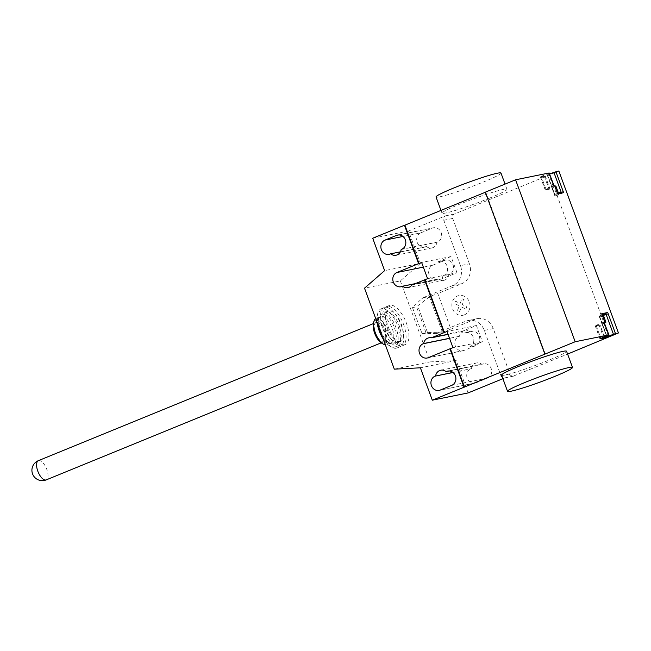 <?xml version="1.0" encoding="UTF-8"?>
<svg xmlns="http://www.w3.org/2000/svg" width="651" height="651" viewBox="0 0 651 651"><rect width="100%" height="100%" fill="white"/><g stroke="black" fill="none" stroke-linecap="round" stroke-linejoin="round"><path stroke-width="0.49" stroke-dasharray="3.25 2.44" d="M376.424 322.4A10.383 4.5 -112.2 0 1 384.326 330.806A10.383 4.5 -112.2 0 1 383.935 341.726A10.383 4.5 -112.2 0 1 383.577 341.832A10.383 4.5 -112.2 0 1 375.676 333.426A10.383 4.5 -112.2 0 1 376.075 322.505A10.383 4.5 -112.2 0 1 376.424 322.4M401.708 345.974A21.109 9.155 -112.2 0 1 385.636 328.869A21.109 9.155 -112.2 0 1 386.442 306.67A21.109 9.155 -112.2 0 1 387.166 306.45A21.109 9.155 -112.2 0 1 403.229 323.555A21.109 9.155 -112.2 0 1 402.432 345.754A21.109 9.155 -112.2 0 1 401.708 345.974M404.588 344.794A21.109 9.155 -112.2 0 1 388.525 327.689A21.109 9.155 -112.2 0 1 389.331 305.49A21.109 9.155 -112.2 0 1 390.055 305.27A21.109 9.155 -112.2 0 1 406.118 322.375A21.109 9.155 -112.2 0 1 405.313 344.574A21.109 9.155 -112.2 0 1 404.588 344.794M373.462 322.994A12.459 5.403 -112.2 0 1 375.708 320.455A12.459 5.403 -112.2 0 1 385.376 331.025A12.459 5.403 -112.2 0 1 384.293 343.777A12.459 5.403 -112.2 0 1 381.73 343.207M375.7 318.575A14.192 6.152 -112.2 0 1 376.075 318.396A14.192 6.152 -112.2 0 1 376.563 318.249A14.192 6.152 -112.2 0 1 387.361 329.74A14.192 6.152 -112.2 0 1 386.816 344.664A14.192 6.152 -112.2 0 1 386.336 344.81A14.192 6.152 -112.2 0 1 385.368 344.843M390.95 342.914A14.192 6.152 -112.2 0 1 388.037 342.271A14.192 6.152 -112.2 0 1 380.371 331.969A14.192 6.152 -112.2 0 1 378.613 319.242A14.192 6.152 -112.2 0 1 380.689 316.5A14.192 6.152 -112.2 0 1 381.177 316.353A14.192 6.152 -112.2 0 1 391.975 327.852A14.192 6.152 -112.2 0 1 391.438 342.768A14.192 6.152 -112.2 0 1 390.95 342.914M392.992 343.948A15.917 6.901 -112.2 0 1 389.713 343.223A15.917 6.901 -112.2 0 1 381.12 331.66A15.917 6.901 -112.2 0 1 379.151 317.387A15.917 6.901 -112.2 0 1 382.023 314.148A15.917 6.901 -112.2 0 1 394.368 327.656A15.917 6.901 -112.2 0 1 392.992 343.948M377.01 322.123A19.384 8.406 -112.2 0 1 377.328 314.856A19.384 8.406 -112.2 0 1 380.835 310.909A19.384 8.406 -112.2 0 1 395.865 327.347A19.384 8.406 -112.2 0 1 394.18 347.186A19.384 8.406 -112.2 0 1 390.193 346.299A19.384 8.406 -112.2 0 1 383.211 338.976M378.662 326.615A21.109 9.155 -112.2 0 1 377.865 312.993A21.109 9.155 -112.2 0 1 380.957 308.916A21.109 9.155 -112.2 0 1 381.681 308.696A21.109 9.155 -112.2 0 1 397.745 325.801A21.109 9.155 -112.2 0 1 396.947 348A21.109 9.155 -112.2 0 1 396.223 348.212A21.109 9.155 -112.2 0 1 391.878 347.252A21.109 9.155 -112.2 0 1 381.348 333.93M399.397 346.918A21.109 9.155 -112.2 0 1 383.333 329.813A21.109 9.155 -112.2 0 1 384.131 307.614A21.109 9.155 -112.2 0 1 384.855 307.402A21.109 9.155 -112.2 0 1 400.918 324.499A21.109 9.155 -112.2 0 1 400.121 346.698A21.109 9.155 -112.2 0 1 399.397 346.918M397.785 342.54A16.438 7.128 -112.2 0 1 385.278 329.227A16.438 7.128 -112.2 0 1 385.897 311.943A16.438 7.128 -112.2 0 1 386.466 311.772A16.438 7.128 -112.2 0 1 398.973 325.085A16.438 7.128 -112.2 0 1 398.347 342.369A16.438 7.128 -112.2 0 1 397.785 342.54M400.096 341.596A16.438 7.128 -112.2 0 1 387.589 328.283A16.438 7.128 -112.2 0 1 388.208 310.999A16.438 7.128 -112.2 0 1 388.777 310.828A16.438 7.128 -112.2 0 1 401.285 324.141A16.438 7.128 -112.2 0 1 400.658 341.425A16.438 7.128 -112.2 0 1 400.096 341.596M501.579 375.131A34.609 2.563 159.8 0 0 548.98 360.149A34.609 2.563 159.8 0 0 566.541 351.231M500.993 173.076A34.609 2.563 -20.2 0 1 483.433 182.003A34.609 2.563 -20.2 0 1 436.032 196.976M489.389 198.197A34.609 2.563 159.8 0 0 506.95 189.27A34.609 2.563 159.8 0 0 459.549 204.251A34.609 2.563 159.8 0 0 441.988 213.178A34.609 2.563 159.8 0 0 489.389 198.197M420.831 232.83A7.438 6.681 -101.5 0 0 416.99 241.741A7.438 6.681 -101.5 0 0 424.875 247.087A7.438 6.681 -101.5 0 0 425.957 246.762L426.486 246.542A7.438 6.681 -101.5 0 0 431.841 247.966A7.438 6.681 -101.5 0 0 436.976 242.253L437.505 242.034A7.438 6.681 -101.5 0 0 441.337 233.131A7.438 6.681 -101.5 0 0 433.46 227.777A7.438 6.681 -101.5 0 0 432.378 228.11L420.831 232.83L402.977 236.451M401.162 249.52L436.976 242.253M400.398 251.839L426.486 246.542M476.011 382.804L487.558 378.085A7.438 6.681 -101.5 0 0 491.391 369.174A7.438 6.681 -101.5 0 0 483.514 363.828A7.438 6.681 -101.5 0 0 482.432 364.153L481.903 364.373A7.438 6.681 -101.5 0 0 476.548 362.949A7.438 6.681 -101.5 0 0 471.414 368.661L470.885 368.873A7.438 6.681 -101.5 0 0 467.044 377.783A7.438 6.681 -101.5 0 0 474.929 383.13A7.438 6.681 -101.5 0 0 476.011 382.804L440.198 390.071M452.925 372.413L471.414 368.661M449.304 370.989L481.903 364.373M468.11 392.927L456.196 360.54L420.383 367.807M514.013 376.001A3.458 3.109 78.5 0 1 509.936 373.943L509.188 374.089A3.458 3.109 -101.5 0 0 513.265 376.148L567.591 354.079M502.889 378.703L505.062 377.816A3.458 3.109 78.5 0 1 500.977 375.757L484.295 330.407A15.575 13.988 78.5 0 0 468.207 320.463A15.575 13.988 78.5 0 0 465.945 321.146L434.77 333.898L443.144 332.01L450.899 329.146L437.789 293.511L430.034 296.376L416.51 306.8L426.047 332.71L443.144 332.01M450.899 329.146L474.896 319.332A15.575 13.988 78.5 0 1 477.159 318.64A15.575 13.988 78.5 0 1 493.246 328.592L509.936 373.943M427.528 332.563L417.787 306.1M421.881 298.63L423.5 297.702L421.799 298.646L412.482 307.614L422.011 333.524L426.047 332.71M412.482 307.614L416.51 306.8M422.011 333.524L434.713 333.507M436.609 333.336L434.852 333.882M461.787 283.698L452.836 285.512A15.575 13.988 78.5 0 0 460.46 265.624L469.412 263.81A15.575 13.988 78.5 0 1 461.787 283.698L437.789 293.511M452.836 285.512L421.742 298.256M423.5 297.702L430.034 296.376M411.831 285.032L441.671 278.978L456.986 272.712L427.585 278.677M438.4 278.937L437.871 279.149A7.438 6.681 78.5 0 1 436.788 279.482A7.438 6.681 78.5 0 1 428.911 274.128A7.438 6.681 78.5 0 1 432.752 265.226L444.291 260.498A7.438 6.681 78.5 0 1 445.374 260.172A7.438 6.681 78.5 0 1 453.259 265.527A7.438 6.681 78.5 0 1 449.418 274.429L448.889 274.641A7.438 6.681 78.5 0 1 443.754 280.353A7.438 6.681 78.5 0 1 438.4 278.937L415.248 283.633M448.889 274.641L443.453 275.642A7.438 6.681 -101.5 0 0 447.286 266.731A7.438 6.681 -101.5 0 0 439.409 261.385A7.438 6.681 -101.5 0 0 438.326 261.71L444.291 260.498M441.671 278.978A7.438 6.681 -101.5 0 0 442.924 275.853M469.981 331.977L470.51 331.758A7.438 6.681 78.5 0 1 471.593 331.432A7.438 6.681 78.5 0 1 479.478 336.787A7.438 6.681 78.5 0 1 475.637 345.689L464.09 350.409A7.438 6.681 78.5 0 1 463.007 350.743A7.438 6.681 78.5 0 1 455.13 345.388A7.438 6.681 78.5 0 1 458.971 336.486L459.5 336.266A7.438 6.681 78.5 0 1 464.635 330.553A7.438 6.681 78.5 0 1 469.981 331.977L464.017 333.19A7.438 6.681 -101.5 0 0 461.103 331.774L448.091 334.411M459.5 336.266L449.524 338.292M475.637 345.689L469.672 346.902L482.367 341.702L476.41 325.508L461.103 331.774M476.41 325.508L447.017 331.473M482.367 341.702L452.974 347.675M456.986 272.712L451.029 256.518L438.326 261.71M451.029 256.518L421.628 262.483M469.672 346.902A7.438 6.681 -101.5 0 0 473.505 337.999A7.438 6.681 -101.5 0 0 465.628 332.645A7.438 6.681 -101.5 0 0 464.545 332.97L464.017 333.19M372.714 238.242L408.527 230.975L420.44 263.362L384.627 270.629M420.44 263.362L400.332 280.906L364.519 288.173M400.332 280.906L430.124 361.891L394.311 369.158M430.124 361.891L456.196 360.54M460.46 265.624L443.779 220.274A3.458 3.109 -101.5 0 1 445.471 215.855L408.527 230.975M469.412 263.81L452.73 218.459A3.458 3.109 -101.5 0 1 454.422 214.041L558.859 171.01M545.318 354.054L485.727 192.094L485.28 192.183M485.312 192.265L485.727 192.094M603.192 314.71L599.001 315.898L602.964 314.075M605.674 313.155L607.611 312.732L605.861 313.668M563.62 192.663L555.319 196.049L558.867 194.226L557.655 193.876M549.346 172.971L540.371 176.812L544.334 176.331L549.639 173.768M558.395 192.94L554.595 194.698L558.623 193.567M555.319 196.008L547.572 174.956M555.319 196.049L552.341 187.952L549.102 189.295L544.334 176.331M549.102 189.295L545.139 189.766L546.018 189.319L541.25 176.364M561.292 192.525L563.042 191.589L561.105 192.004M558.664 193.672L558.867 194.226M555.889 186.129L552.341 187.952M553.928 185.934L546.018 189.319M609.173 337.063L549.582 175.111M603.444 315.385L599.644 317.135L604.641 315.645L608.091 314.026L606.154 314.449M599.416 315.898L602.395 323.995L599.156 325.337L603.916 338.292M599.408 315.857L607.155 336.917M599.156 325.337L595.193 325.809L596.072 325.37L600.84 338.325M604.453 322.75L602.395 323.995M596.072 325.37L604.161 321.968M465.839 309.152L466.734 306.824L462.3 304.587L464.147 299.777L461.99 298.687L460.143 303.496L455.708 301.258L454.813 303.594L459.248 305.832L457.409 310.641L459.557 311.723L461.396 306.922L465.839 309.152M464.415 314.832A10.05 9.024 78.5 0 1 451.957 303.691A10.05 9.024 78.5 0 1 466.482 297.751A10.05 9.024 78.5 0 1 464.415 314.832M38.36 460.664A10.383 4.5 -112.2 0 1 38.718 460.558A10.383 4.5 -112.2 0 1 46.774 469.371A10.383 4.5 -112.2 0 1 46.229 479.885M390.144 254.028L425.957 246.762M398.77 234.93L432.378 228.11M401.691 249.309L437.505 242.034M451.745 385.351L487.558 378.085M453.031 372.502L470.885 368.873M448.824 370.972L482.432 364.153M509.188 374.089L500.977 375.757M513.265 376.148L505.062 377.816M493.246 328.592L484.295 330.407M442.371 332.034L429.432 296.856M474.896 319.332L465.945 321.146M437.871 279.149L402.058 286.424M432.752 265.226L423.337 267.13M464.09 350.409L428.277 357.684M470.51 331.758L464.545 332.97M458.971 336.486L449.556 338.39M449.418 274.429L443.453 275.642M452.73 218.459L443.779 220.274M445.471 215.855L454.422 214.041M552.024 188.098L547.255 175.135M545.025 175.892L549.794 188.855M540.55 176.803L545.318 189.758M553.236 186.373L548.467 173.41M602.077 324.141L606.455 336.03M604.274 336.917L599.848 324.898M600.1 338.658L595.372 325.801M603.29 322.416L608.05 335.371M383.935 341.726L381.169 342.857M389.331 305.49L386.442 306.67M380.689 316.5L376.075 318.396M388.037 342.271L389.713 343.223M378.613 319.242L379.151 317.387M390.193 346.299L391.878 347.252M377.328 314.856L377.865 312.993M384.131 307.614L380.957 308.916M388.208 310.999L385.897 311.943M400.658 341.425L398.347 342.369M400.121 346.698L396.947 348M391.438 342.768L386.816 344.664M405.313 344.574L402.432 345.754M376.075 322.505L373.308 323.637M506.95 189.27L505.046 184.103M441.988 213.178L440.971 210.411M389.062 254.354L424.875 247.087M397.647 235.052L433.46 227.777M396.028 255.233L431.841 247.966M439.116 390.405L474.929 383.13M440.735 370.216L476.548 362.949M447.701 371.094L483.514 363.828M504.558 377.971L513.509 376.148M468.207 320.463L477.159 318.64M443.754 280.353L407.941 287.628M436.788 279.482L400.975 286.749M464.635 330.553L428.822 337.82M471.593 331.432L465.628 332.645M463.007 350.743L427.194 358.009M445.374 260.172L439.409 261.385M547.328 174.94L554.595 194.698M555.352 196.016L547.605 174.956M545.212 175.892L549.973 188.847M540.371 176.812L545.139 189.766M563.514 192.883L563.042 191.589M554.912 196.049L551.926 187.952M606.577 335.973L599.644 317.135M599.449 315.865L607.196 336.917M604.429 336.852L600.035 324.89M595.193 325.809L599.962 338.772M607.611 312.732L608.091 314.026M601.988 323.995L599.001 315.898"/><path stroke-width="0.98" d="M385.368 344.843A14.192 6.152 -112.2 0 1 383.415 344.159L381.73 343.207A12.459 5.403 -112.2 0 1 375 334.166A12.459 5.403 -112.2 0 1 373.462 322.994L373.991 321.138A14.192 6.152 -112.2 0 1 375.7 318.575M383.415 344.159A14.192 6.152 -112.2 0 1 375.749 333.857A14.192 6.152 -112.2 0 1 373.991 321.138M383.211 338.976A19.384 8.406 -112.2 0 1 377.01 322.123M381.348 333.93A21.109 9.155 -112.2 0 1 378.662 326.615M554.937 376.351A34.609 2.563 -20.2 0 1 507.536 391.324A34.609 2.563 -20.2 0 1 525.097 382.406A34.609 2.563 -20.2 0 1 572.498 367.424A34.609 2.563 -20.2 0 1 554.937 376.351M572.498 367.424L566.541 351.231A34.609 2.563 159.8 0 0 519.14 366.212A34.609 2.563 159.8 0 0 501.579 375.131L507.536 391.324M440.971 210.411L436.032 196.976A34.609 2.563 -20.2 0 1 453.592 188.058A34.609 2.563 -20.2 0 1 500.993 173.076L505.046 184.103M390.144 254.028A7.438 6.681 78.5 0 1 389.062 254.354A7.438 6.681 78.5 0 1 381.177 249.007A7.438 6.681 78.5 0 1 385.018 240.097L396.565 235.377A7.438 6.681 78.5 0 1 397.647 235.052A7.438 6.681 78.5 0 1 405.524 240.398A7.438 6.681 78.5 0 1 401.691 249.309L401.162 249.52A7.438 6.681 78.5 0 1 396.028 255.233A7.438 6.681 78.5 0 1 390.673 253.809L390.144 254.028M390.673 253.809L400.398 251.839M435.6 375.928A7.438 6.681 78.5 0 1 440.735 370.216A7.438 6.681 78.5 0 1 446.09 371.64L446.619 371.42A7.438 6.681 78.5 0 1 447.701 371.094A7.438 6.681 78.5 0 1 455.578 376.441A7.438 6.681 78.5 0 1 451.745 385.351L440.198 390.071A7.438 6.681 78.5 0 1 439.116 390.405A7.438 6.681 78.5 0 1 431.239 385.05A7.438 6.681 78.5 0 1 435.071 376.148L452.925 372.413M446.09 371.64L449.304 370.989M502.889 378.703L468.11 392.927L432.297 400.194L464.049 387.207L449.931 348.822L428.277 357.684A7.438 6.681 78.5 0 1 427.194 358.009A7.438 6.681 78.5 0 1 419.317 352.655A7.438 6.681 78.5 0 1 423.158 343.752L423.687 343.533A7.438 6.681 78.5 0 1 428.822 337.82A7.438 6.681 78.5 0 1 431.255 337.828L447.017 331.473L452.974 347.675L449.931 348.822M418.585 263.639L421.628 262.483L427.585 278.677L411.831 285.032A7.438 6.681 78.5 0 1 407.941 287.628A7.438 6.681 78.5 0 1 402.587 286.204L402.058 286.424A7.438 6.681 78.5 0 1 400.975 286.749A7.438 6.681 78.5 0 1 393.098 281.395A7.438 6.681 78.5 0 1 396.939 272.492L418.585 263.639L404.458 225.254L372.714 238.242L384.627 270.629L364.519 288.173L394.311 369.158L420.383 367.807L432.297 400.194M567.591 354.079L618.45 332.962L558.859 171.01L549.639 173.768M415.248 283.633L402.587 286.204M449.524 338.292L423.687 343.533M448.091 334.411L431.255 337.828M424.989 279.743L444.413 332.539M443.966 332.628L424.542 279.832M464.049 387.207L575.175 341.742L608.75 334.931L599.962 338.772L603.916 338.292L613.421 334.207L618.45 332.962M450.378 348.733L464.497 387.117M404.458 225.254L404.906 225.156L419.032 263.541M554.099 185.893L549.159 172.971L515.584 179.79L485.28 192.183L544.871 354.144M404.906 225.156L485.312 192.265M604.453 322.75L605.943 322.172L602.964 314.075L601.752 313.725L607.717 312.513L605.674 313.155L606.154 314.449L603.444 315.385M605.861 313.668L603.192 314.71M555.881 171.612L563.62 192.663L557.655 193.876L554.676 185.779L553.928 185.934L549.159 172.971M561.504 193.095L561.105 192.004L558.395 192.94M558.623 193.567L561.292 192.525M554.676 185.779L555.889 186.129L558.664 193.672M515.584 179.79L575.175 341.742M608.929 334.923L603.982 321.976L604.73 321.822L601.752 313.725M607.717 312.513L615.464 333.572M605.943 322.172L604.73 321.822M46.229 479.885A10.383 4.5 -112.2 0 1 45.871 479.99A10.383 4.5 -112.2 0 1 37.815 471.186A10.383 4.5 -112.2 0 1 38.36 460.664A10.383 10.383 0 0 0 32.55 473.863A10.383 10.383 0 0 0 46.229 479.885L381.169 342.857M385.018 240.097L402.977 236.451M396.565 235.377L398.77 234.93M435.071 376.148L453.031 372.502M446.619 371.42L448.824 370.972M423.337 267.13L396.939 272.492M449.556 338.39L423.158 343.752M561.105 192.004L553.83 172.246M608.75 334.931L603.982 321.976M606.154 314.449L613.421 334.207M606.455 336.03L606.846 337.096M604.616 337.853L604.274 336.917M373.308 323.637L38.36 460.664M606.911 336.892L606.577 335.973M604.795 337.845L604.429 336.852"/></g></svg>
